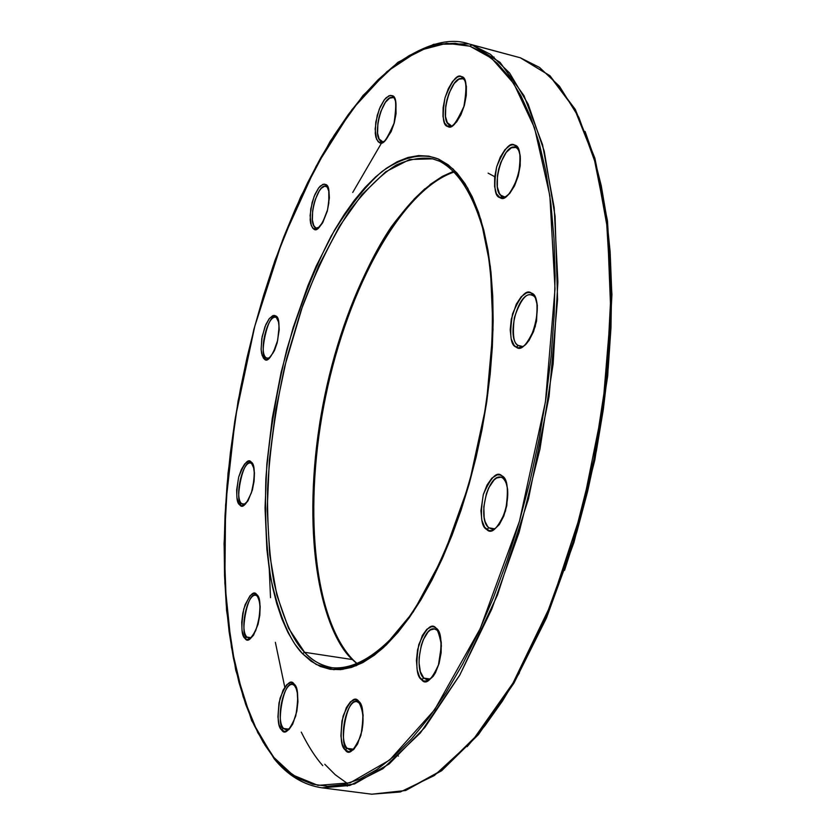 <?xml version="1.0" encoding="UTF-8"?>
<svg xmlns="http://www.w3.org/2000/svg" width="836" height="836" viewBox="0 0 836 836"><rect width="100%" height="100%" fill="white"/><g stroke="black" fill="none" stroke-linecap="round" stroke-linejoin="round"><path stroke-width="1.25" d="M397.351 755.169L398.396 756.078M520.316 57.778L539.533 67.434L559.441 86.223L578.836 117.343L595.775 164.055L607.5 228.74L610.761 311.316L602.756 407.602L582.378 508.915L551.175 604.02L513.043 682.991L472.737 740.288L434.323 775.547L400.319 791.974L371.717 794.2L405.021 790.563L440.729 770.896L477.283 734.928L512.823 683.357L545.375 618.065L572.942 542.146L593.811 459.664L606.706 375.333L610.938 294.021L606.497 220.223L593.988 157.638L574.489 108.889L549.419 75.459L520.316 57.778L471.974 44.83L469.853 46.189L491.578 58.217L513.879 83.663L534.528 127.856L549.858 195.687L555.02 288.817L545.427 401.938L519.459 521.236L480.251 628.567L434.626 709.764L389.701 759.997L350.211 782.778L317.993 785.38L292.913 775.077L273.947 757.51L274.198 758.858L273.947 757.51L263.319 742.483L253.925 724.791L245.794 704.654L238.95 682.333L233.401 658.057L229.158 632.058L226.222 604.585L224.56 575.858L224.173 546.096L225.03 515.509L227.11 484.316L230.391 452.725L234.832 420.926L240.402 389.116L247.059 357.505L254.781 326.28L263.507 295.63L273.205 265.775L283.801 236.891L295.265 209.199L307.523 182.896L320.512 158.192L334.16 135.307L348.382 114.448L363.075 95.837L378.165 79.692L393.526 66.232L409.044 55.667L424.573 48.195L439.997 44.015L455.139 43.294L469.853 46.189L483.96 52.814L497.284 63.243L509.646 77.508L520.87 95.617L530.766 117.479L539.178 142.966L545.939 171.871L550.924 203.921L554.007 238.782L555.104 276.047L554.153 315.256L551.154 355.875L546.107 397.372L539.074 439.161L530.149 480.637L519.459 521.236L507.17 560.371L493.47 597.531L478.568 632.225L462.684 664.035L446.058 692.595L428.91 717.622L411.5 738.909L394.028 756.287L376.712 769.705L359.752 779.142L343.314 784.628L327.576 786.279L312.664 784.21L298.682 778.588L285.755 769.622L273.947 757.51L257.864 732.817L243.151 696.764L231.447 647.231L224.853 583.1L225.584 505.257L235.386 417.446L254.781 326.28L282.599 239.995L316.144 166.176L351.987 109.61L386.984 71.603L418.92 50.547L446.643 43.273L469.853 46.189L471.974 44.83L500.012 62.324L524.026 95.722L542.543 144.638L554.174 207.579L557.894 281.931L553.139 363.953L539.972 449.099L519.072 532.448L491.735 609.214L459.675 675.269L424.824 727.498L389.148 763.979L354.433 784.001L322.184 787.846L349.876 785.453L382.909 768.712L420.383 732.932L459.884 674.903L497.483 595.013L528.498 498.862L549.064 396.525L557.581 299.372L555.073 216.158L544.215 151.076L528.174 104.197L509.626 73.056L490.502 54.35L471.974 44.83L520.316 57.778M347.358 786.133L344.369 784.387M324.776 764.24L335.246 774.742L347.525 783.583M520.473 57.82L549.994 75.752L575.314 109.432L594.908 158.297L607.469 220.861L611.931 294.565L607.73 375.719L594.866 459.863L574.029 542.177L546.493 617.94L513.952 683.127L478.37 734.677L441.669 770.719L405.606 790.522L371.717 794.2L322.184 787.846C304.262 785.286 288.566 775.777 275.096 759.339L274.198 758.858C287.824 775.526 303.813 785.182 322.184 787.846M384.111 647.012C365.645 663.272 348.382 670.19 332.32 667.765C320.867 665.456 311.619 660.304 304.597 652.299L352.364 659.552C328.13 638.129 299.236 558.176 320.01 421.438C332.906 345.749 360.859 271.815 391.426 226.64C414.646 195.728 435.65 177.41 454.46 171.694C400.914 188.873 347.431 286.591 324.901 395.125C302.235 503.648 311.546 617.282 352.364 659.552L357.421 664.16L352.364 659.552L304.597 652.299L302.527 653.7L316.154 664.442L333.877 669.699L356.261 665.707L383.201 647.858L413.287 611.868L443.393 556.118L469.1 484.138L486.27 404.896L493.041 329.53L490.356 266.611L480.919 219.711L467.742 188.142L453.175 169.06L438.733 159.174L439.872 161.338L438.733 159.174L428.826 156.133L418.533 155.59L407.958 157.481L397.215 161.735L386.399 168.255L375.604 176.908L364.935 187.567L354.474 200.117L344.286 214.382L334.473 230.245L316.207 266.078L307.867 285.745L293.091 327.775L281.126 372.323L272.306 418.084L266.872 463.761L265.033 508.027L266.893 549.534L269.244 568.835L272.526 586.935L276.747 603.676L281.878 618.88L287.908 632.392L294.805 644.044L302.527 653.7L311.034 661.203L320.261 666.438L330.136 669.281L340.586 669.636L351.507 667.421L362.814 662.614L374.392 655.173L386.117 645.12L397.863 632.497L409.494 617.386L420.863 599.924L431.846 580.257L442.296 558.605L452.067 535.176L461.044 510.253L469.1 484.138L476.123 457.135L482.027 429.599L486.73 401.865L490.178 374.288L492.331 347.212L493.177 320.972L492.717 295.881L490.983 272.233L487.994 250.288L483.825 230.287L478.547 212.407L472.246 196.805L465.004 183.627L456.926 172.927L448.138 164.776L438.733 159.174C424.26 153.281 405.209 155.068 381.812 171.662C365.478 185.864 348.654 207.244 331.317 235.804C314.346 268.753 299.487 306.76 286.738 349.814C276.037 394.132 269.077 437.123 265.848 478.798C264.782 517.787 266.506 551.321 271.021 579.411C279.6 616.477 290.102 641.243 302.527 653.7L304.597 652.299L288.556 628.202L276.841 595.107L269.704 554.801L267.217 509.155L269.349 460.03L275.901 409.285L286.602 358.759L301.085 310.25L318.861 265.555L339.374 226.441L361.904 194.663L385.615 171.861L409.546 159.519L432.609 158.84L439.381 161.129M500.963 477.178L496.657 478.004L494.066 479.969L488.684 487.89L486.395 493.679L483.825 506.616L484.169 517.588L485.099 521.549L487.639 526.502L488.987 527.819L493.783 528.676L488.987 527.819L491.463 528.937L488.987 527.819L486.656 529.397C491.453 534.779 497.744 528.634 505.519 510.963C508.842 489.948 507.651 478.255 501.966 475.893L502.561 477.878L501.966 475.893L499.635 474.869L497.106 474.911L491.871 478.14L487.022 485.047L483.302 494.599L480.93 510.681L481.849 520.264L484.661 527.244L488.955 530.536L491.474 530.609L494.107 529.596L499.322 524.527L503.794 516.073L506.815 505.529L507.682 489.457L505.686 480.993L501.966 475.893C497.086 470.877 490.857 477.105 483.302 494.599C480 515.164 481.128 526.774 486.656 529.397L488.987 527.819C476.823 520.034 487.827 473.395 500.963 477.178L503.199 478.15L505.634 480.888M381.906 141.462C383.243 144.482 387.287 138.421 394.038 123.258C396.567 105.723 396.212 97.195 392.951 97.655L389.67 98.115L385.427 102.295L380.861 111.355L379.053 117.228L377.882 123.237L377.579 133.269L379.147 139.037L382.355 141.514L381.331 141.263L379.325 142.548C382.992 145.6 387.977 139.027 394.289 122.84C397.184 105.148 396.431 96.077 392.042 95.649L392.93 97.655L392.042 95.649L390.234 95.419L386.211 97.666L384.132 100.048L380.244 106.862L377.203 115.493L375.124 129.037L376.576 139.298L379.325 142.548L381.101 142.862L385.135 140.751L391.175 131.597L394.289 122.84L396.086 113.508L395.762 101.564L393.599 96.777L392.042 95.649L388.907 95.785L384.382 99.714L379.293 109.119L375.772 122.15L375.249 133.488L375.918 137.376L378.102 141.692L379.325 142.548L381.331 141.263C371.236 137.856 382.648 93.956 392.711 97.582L392.878 97.624M532.678 295.463L531.351 294.972C525.969 292.945 520.305 300.49 514.359 317.586C512.301 334.891 513.659 344.202 518.435 345.508L521.445 346.156L518.435 345.508L520.013 346.125L518.435 345.508L516.125 347.055C521.037 351.559 527.411 344.714 535.249 326.51C538.53 305.725 537.276 294.596 531.466 293.133L532.271 295.307L531.466 293.133L529.094 292.475L526.523 292.882L521.194 296.759L516.293 304.147L511.287 319.227L510.211 329.792L511.193 338.925L514.088 345.258L516.125 347.055L518.477 347.818L523.712 346.167L529 340.513L533.514 331.693L536.545 321.076L537.349 305.412L535.28 297.522L531.466 293.133C526.471 288.984 520.17 295.913 512.552 313.908C509.291 334.264 510.482 345.31 516.125 347.055L518.435 345.508C505.529 339.447 517.933 290.698 531.351 294.972L532.083 295.192M515.875 147.449L511.454 147.763L506.24 152.361L500.806 162.435L498.726 168.987L497.441 175.685L497.336 186.951L499.437 193.524L500.816 195.227L503.753 196.544L502.206 196.167L503.042 196.45L502.206 196.167L499.98 197.62C504.641 201.298 510.712 194.119 518.205 176.103C521.382 156.175 520.211 145.861 514.694 145.14L515.655 147.376L514.694 145.14L512.437 144.785L509.991 145.464L504.923 149.717L500.241 157.22L496.657 166.845L494.682 177.138L494.609 186.585L496.459 193.785L499.98 197.62L504.651 197.495L509.761 193.377L514.527 185.874L518.205 176.103L520.222 165.612L520.253 156.018L518.31 148.829L514.694 145.14C509.96 141.796 503.951 149.038 496.657 166.845C493.501 186.376 494.609 196.638 499.98 197.62L502.206 196.167C489.582 191.757 502.572 142.872 515.269 147.251L515.572 147.335M450.385 125.254C452.171 128.274 456.665 122.046 463.865 106.559C466.969 88.459 466.509 79.201 462.475 78.783L458.88 79.211L454.157 83.537L449.068 93.109L447.061 99.369L445.766 105.796L445.504 116.559L447.354 122.725L450.803 125.316L449.862 125.076L447.751 126.445C451.931 129.611 457.47 122.578 464.388 105.336C467.418 86.568 466.446 76.985 461.472 76.609L462.611 78.824L461.472 76.609L459.434 76.41L457.219 77.173L452.6 81.416L448.315 88.689L444.992 97.864L443.122 107.593L442.975 116.434L444.595 123.049L447.751 126.445L451.962 126.069L456.613 121.941L460.981 114.657L464.388 105.336L466.289 95.429L466.394 86.474L464.701 79.869L461.472 76.609C457.219 73.746 451.733 80.831 444.992 97.864C441.983 116.298 442.902 125.818 447.751 126.445L449.862 125.076C438.357 121.596 450.876 74.634 462.266 78.72L462.412 78.762M316.457 228.071L318.788 227.235L322.748 222.282L327.493 209.961L328.83 202.949L328.788 191.204L327.19 187.045L324.734 186.146L321.348 188.288L319.3 190.911L315.245 199.574L313.667 205.081L312.643 210.682L312.382 220.014L313.73 225.49L315.621 227.747L317.105 228.082L315.621 227.747L316.457 228.071L315.621 227.747L313.699 228.991C316.959 232.22 321.505 226.232 327.336 211.027C330.136 194.098 329.562 185.247 325.632 184.484L326.353 186.292L325.632 184.484L324.023 184.119L320.387 185.979L318.506 188.131L314.942 194.433L312.11 202.573L310.093 215.552L311.274 225.626L313.699 228.991L315.297 229.419L318.924 227.695L322.696 222.742L327.336 211.027L329.384 197.85L328.903 190.514L327.022 185.696L325.632 184.484L322.832 184.369L318.735 187.828L314.064 196.554L310.752 208.927L310.156 219.878L310.71 223.703L312.622 228.05L313.699 228.991L315.621 227.747C306.802 223.787 316.959 182.99 326.009 186.167L326.249 186.229M275.838 317.356C268.189 310.595 258.01 360.097 266.235 357.829L268.377 358.257L266.235 357.829L267.416 358.383L266.235 357.829L264.343 359.062C267.342 362.699 271.616 357.275 277.186 342.781C279.935 326.176 279.496 317.241 275.849 315.977L276.392 317.596L275.849 315.977L274.354 315.412L272.703 315.705L269.182 318.746L265.817 324.608L262.128 336.678L261.104 349.04L262.117 355.394L264.343 359.062L265.817 359.689L269.213 358.404L274.417 350.671L277.186 342.781L279.203 329.833L278.827 322.435L277.124 317.377L275.849 315.977L273.247 315.517L269.401 318.464L264.981 326.625L261.793 338.601L261.135 349.5L261.605 353.388L263.35 357.986L264.343 359.062L266.235 357.829C258.282 352.959 267.395 314.545 275.838 317.356L276.915 317.837M245.648 503.93L243.266 504.495L241.635 503.617L239.744 504.881C242.659 509.082 246.871 504.108 252.399 489.948C255.179 473.197 254.781 463.907 251.218 462.068L251.626 463.541L251.218 462.068L248.146 461.326L244.676 463.949L241.353 469.508L238.657 477.178L236.64 490.042L236.933 497.681L238.532 503.199L241.186 505.749L244.509 504.923L248.01 500.816L252.399 489.948L254.081 481.191L254.447 472.81L253.444 466.091L251.218 462.068C248.25 458.097 244.07 463.134 238.657 477.178C235.909 493.637 236.264 502.875 239.744 504.881L241.635 503.617C234.111 497.66 242.492 460.521 250.79 463.102L251.615 463.531M255.931 595.326C247.268 589.913 239.451 637.952 246.913 637.063L250.894 637.669L246.913 637.063L249.023 638.307L246.913 637.063L244.958 638.38C247.978 643.229 252.347 638.537 258.063 624.304C260.926 606.957 260.508 597.061 256.809 594.636L257.133 596.047L256.809 594.636L253.621 593.435L250.027 595.734L245.084 604.825L242.795 613.29L241.729 622.256L242.032 630.375L243.694 636.436L246.453 639.498L249.901 639.08L253.527 635.214L258.063 624.304L259.797 615.275L260.174 606.445L259.118 599.203L256.809 594.636C253.726 590.038 249.389 594.793 243.809 608.911C240.967 625.965 241.353 635.788 244.958 638.38L246.913 637.063C239.305 629.947 247.31 592.86 255.931 595.326L257.916 596.444M286.236 730.047L283.603 728.459L281.554 729.87C284.888 735.346 289.622 730.716 295.745 716.003C298.745 697.673 298.212 687.035 294.157 684.099L294.46 685.541L294.157 684.099L290.667 682.521L286.769 684.663L283.059 690.17L279.015 702.804L277.928 716.839L279.067 724.676L281.554 729.87L285.013 731.615L288.932 729.609L292.704 724.122L296.832 711.321L297.94 701.665L297.501 692.856L296.707 689.198L294.157 684.099C290.761 678.895 286.069 683.597 280.081 698.206C277.113 716.191 277.604 726.745 281.554 729.87L283.603 728.459C275.42 720.287 283.446 682.03 292.83 684.527L294.471 685.551L296.216 688.686L297.302 692.971L297.762 702.376L296.393 712.763L293.457 722.011L289.674 728.198L286.738 730.047L283.603 728.459L288.639 729.149L283.603 728.459C275.775 728.898 283.122 679.24 292.83 684.527M354.38 748.763L350.326 750.111L347.306 748.366L345.132 749.861C348.946 755.765 354.213 750.927 360.922 735.346C364.068 715.867 363.346 704.518 358.748 701.32L359.083 702.877L358.748 701.32L354.798 699.586L350.451 701.801L346.344 707.601L341.955 720.977L340.9 735.91L342.279 744.28L345.132 749.861L349.051 751.794L353.429 749.735L357.609 743.956L362.092 730.382L363.137 715.198L361.675 706.796L358.748 701.32C354.861 695.73 349.647 700.652 343.094 716.107C339.98 735.21 340.66 746.464 345.132 749.861L347.306 748.366C338.016 739.515 346.522 698.99 357.097 701.717L360.619 704.121M434.563 628.923L430.477 629.916L428.063 631.943L423.246 639.791L421.281 645.35L419.16 657.556L419.087 663.157L420.372 671.726L423.789 678.08L429.683 678.968L423.789 678.08L426.83 679.668L423.789 678.08L421.522 679.647C425.89 685.551 431.742 680.18 439.078 663.512C442.338 642.999 441.366 631.232 436.152 628.212L436.591 629.968L436.152 628.212L434.02 626.916L431.69 626.666L426.83 629.257L422.295 635.569L417.551 649.781L416.432 660.356L417.185 670.002L419.703 677.275L423.633 681.047L428.377 680.713L433.236 676.272L435.462 672.698L439.078 663.512L441.126 652.843L441.272 642.372L439.527 633.719L436.152 628.212C431.71 622.642 425.911 628.118 418.773 644.629C415.534 664.714 416.443 676.387 421.522 679.647L423.789 678.08C413.047 669.281 422.567 625.746 434.563 628.923L436.58 629.947M353.137 749.16L347.306 748.366L353.137 749.16M244.634 504.15L241.635 503.617L244.634 504.15M585.075 131.44L593.988 156.823L601.23 185.571L606.664 217.412L610.144 252.023L611.607 288.984L610.97 327.837L608.211 368.08L603.362 409.17L596.455 450.52L587.593 491.547L576.903 531.696L564.54 570.382M519.449 672.781L502.499 700.976L484.984 725.669L467.146 746.652M490.607 57.444L494.034 57.036M424.949 188.717L413.987 199.187M315.569 557.758L318.182 576.944M326.28 611.586L331.746 626.718M274.177 758.837L251.605 720.496L235.71 670.075L226.556 610.311L224.069 543.881L228.009 473.322L238.072 401.04L253.851 329.374L274.877 260.623L300.573 197.097L330.241 141.211L363.043 95.44L397.936 62.292L433.706 44.298L468.777 43.89L471.974 44.83L468.777 43.89C450.364 37.442 427.227 43.441 399.368 61.895M494.724 176.689L488.12 173.156M332.32 667.765C322.048 666.135 312.8 660.973 304.597 652.299C292.704 640.355 282.505 617.146 273.999 582.65C269.38 556.577 267.238 525.363 267.551 489.008C269.788 449.998 275.504 409.149 284.689 366.481L302.716 305.589C317.283 267.948 332.937 236.295 349.678 210.609C366.241 189.093 381.833 173.867 396.442 164.922C410.11 158.986 422.17 156.959 432.609 158.84L439.621 161.254C459.194 171.589 474.2 196.261 484.65 235.261C496.459 289.841 494.766 366.492 479.112 442.934C462.183 518.978 433.006 587.008 400.946 628.087C376.325 656.302 353.45 669.521 332.32 667.765L342.99 669.364M252.305 463.875L251.626 463.541L253.621 467.752L254.301 472.758L254.175 479.164L251.458 492.665L247.028 501.84L243.924 504.453L241.635 503.617C234.049 505.153 242.816 457.177 250.79 463.102M359.104 702.888C364.005 712.209 364.339 723.715 360.107 737.394C354.673 748.304 351.413 752.546 350.326 750.111L347.306 748.366C338.538 748.701 346.104 696.054 357.097 701.717M437.385 630.334L436.591 629.968C437.792 628.369 442.202 645.789 441.23 646.74L438.503 664.662C434.542 675.08 430.655 680.086 426.83 679.668M295.317 685.98L294.46 685.541M264.793 744.855L273.884 757.844M429.997 184.589L442.349 176.386L453.896 171.14M322.759 765.64C315.371 757.312 308.212 746.13 301.274 732.117M284.773 687.171L275.368 642.33M270.519 597.667L269.244 568.825M352.729 192.458L381.665 142.778M454.617 171.861C401.886 189.187 348.11 287.27 325.768 395.909C303.113 504.505 312.779 618.327 353.137 659.928L357.63 664.066M491.463 528.937C500.712 533.054 515.77 489.415 502.582 477.899M520.013 346.125C531.205 351.611 544.8 299.1 532.292 295.317M503.042 196.45C512.144 201.643 528.362 153.782 515.676 147.376M267.416 358.383L269.516 357.578L273.257 352.667L277.656 340.419L279.088 326.991L278.513 321.985L276.402 317.617M249.023 638.307C248.888 640.407 251.093 637.899 255.649 630.793C260.822 614.575 261.323 602.996 257.143 596.058M468.777 43.89L520.389 57.799"/></g></svg>
